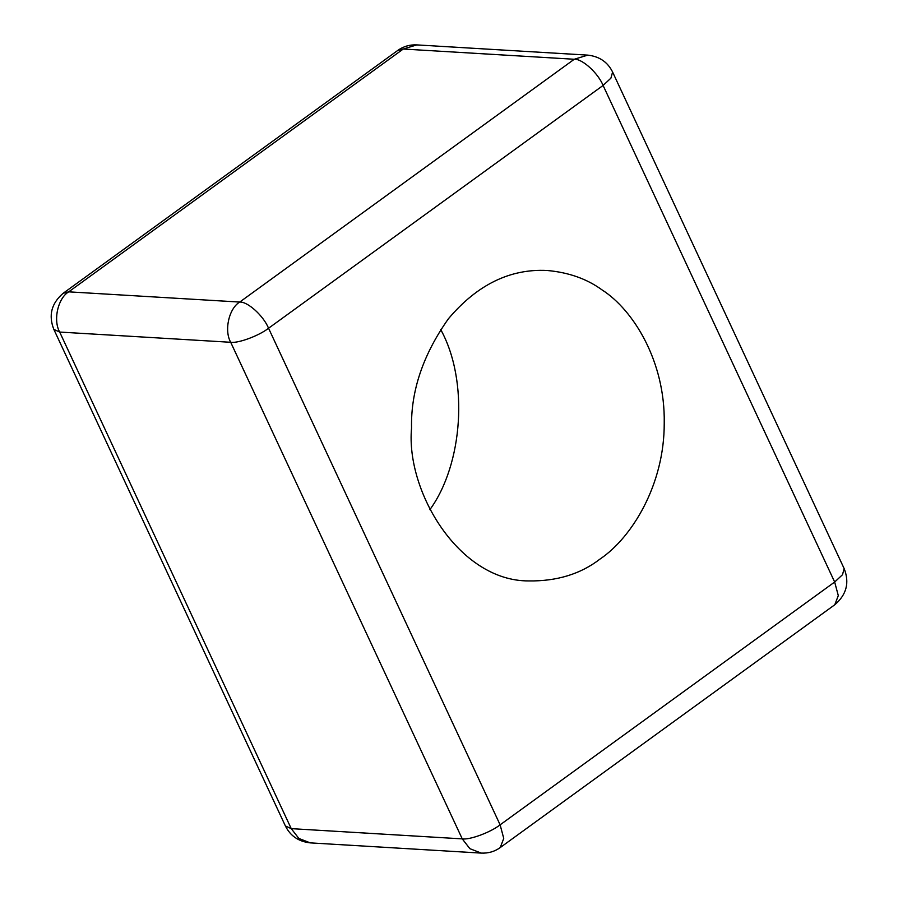 <?xml version="1.0" encoding="UTF-8"?>
<svg xmlns="http://www.w3.org/2000/svg" width="898" height="898" viewBox="0 0 898 898"><rect width="100%" height="100%" fill="white"/><g stroke="black" fill="none" stroke-linecap="round" stroke-linejoin="round"><path stroke-width="1.35" d="M429.884 509.66C462.784 464.58 469.126 380.842 440.66 329.476M600.055 559.039C631.844 537.689 664.43 484.752 664.228 423.239C665.339 361.692 633.528 310.012 602.053 289.908C586.922 278.874 568.625 272.397 547.174 270.489C510.075 268.603 477.141 284.722 448.371 318.824C422.992 354.755 410.723 391.214 411.542 428.178C405.705 491.217 459.024 581.073 528.596 580.927C556.816 581.343 580.636 574.047 600.055 559.039M462.257 838.878L230.696 342.284L59.683 332.058L291.244 828.641L462.257 838.878C469.8 840.057 490.611 832.334 500.119 824.835L834.669 582.027L603.097 85.445L268.558 328.241L500.119 824.835L503.744 838.406L500.253 847.555C494.675 851.562 488.344 853.414 481.261 853.1L469.879 848.677L462.257 838.878M397.747 50.445L403.258 49.031L68.708 291.839L239.721 302.065L574.271 59.257L403.258 49.031L416.739 44.9C409.656 44.586 403.325 46.438 397.747 50.445L63.208 293.253C51.433 303.311 48.312 315.355 53.846 329.398L285.407 825.98L291.244 828.641L298.866 838.451L310.248 842.874C298.63 841.594 290.346 835.959 285.407 825.98M612.593 72.02C607.654 62.041 599.37 56.406 587.752 55.126L574.271 59.257C582.207 58.639 598.057 73.041 603.097 85.445L610.921 78.137L612.593 72.02L844.154 568.602L842.492 574.731L834.669 582.027L838.294 595.599L834.792 604.747L500.253 847.555M268.558 328.241C263.518 315.849 247.657 301.447 239.721 302.065C228.934 308.396 223.961 330.509 230.696 342.284C238.228 343.463 259.051 335.74 268.558 328.241M53.846 329.398L59.683 332.058C52.948 320.283 57.91 298.17 68.708 291.839L63.208 293.253M844.154 568.602C849.688 582.645 846.567 594.689 834.792 604.747M587.752 55.126L416.739 44.9M481.261 853.1L310.248 842.874"/></g></svg>
